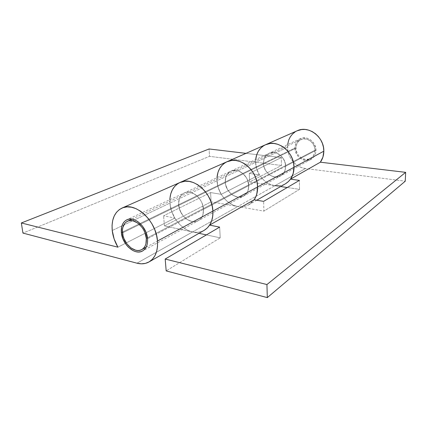 <?xml version="1.0" encoding="UTF-8"?>
<svg xmlns="http://www.w3.org/2000/svg" width="427" height="427" viewBox="0 0 427 427"><rect width="100%" height="100%" fill="white"/><g stroke="black" fill="none" stroke-linecap="round" stroke-linejoin="round"><path stroke-width="0.32" stroke-dasharray="2.13 1.6" d="M225.237 182.014C225.381 191.739 236.184 200.279 243.39 196.137C246.987 194.077 248.776 190.565 248.754 185.596L203.503 209.342C203.663 214.802 201.875 218.603 198.139 220.743C190.655 225.056 179.068 215.373 178.63 204.72L225.237 182.014L178.63 204.72C178.385 198.955 180.317 195.006 184.437 192.876C191.808 189.054 203.199 198.747 203.503 209.342L248.754 185.596C248.722 175.956 238.17 167.416 231.066 171.067C227.095 173.106 225.152 176.751 225.237 182.014L225.867 177.088L226.822 174.947L229.854 171.723L231.818 170.768L236.275 170.368L238.602 170.944L242.984 173.57L246.443 177.781L247.644 180.29L248.754 185.596L248.028 190.597L247.009 192.732L243.865 195.87L239.691 197.141L237.417 197.012L232.923 195.278L230.868 193.741L227.527 189.615L225.584 184.613L225.237 182.014L294.929 148.062C294.737 156.346 304.216 163.253 310.813 159.468C314.112 157.59 315.825 154.547 315.953 150.331L285.658 166.231C285.588 170.789 283.827 174.051 280.384 176.02C273.483 179.98 263.384 172.348 263.438 163.402C263.459 158.566 265.375 155.177 269.181 153.234C275.991 149.754 285.807 157.392 285.658 166.231L315.953 150.331C316.226 142.164 307.056 135.252 300.539 138.567C296.898 140.419 295.03 143.584 294.929 148.062L263.438 163.402L263.715 165.788L265.461 170.346L268.556 174.077L270.478 175.449L272.554 176.42L276.861 177.018L280.838 175.764L283.875 172.812L284.878 170.832L285.658 166.231L285.396 163.787L283.619 159.111L280.427 155.311L276.328 152.989L274.134 152.498L269.901 152.946L268.023 153.864L265.082 156.88L264.132 158.865L263.438 163.402C263.384 172.348 273.483 179.98 280.384 176.02C283.827 174.051 285.588 170.789 285.658 166.231L248.754 185.596C248.776 190.565 246.987 194.077 243.39 196.137C236.184 200.279 225.381 191.739 225.237 182.014C225.152 176.751 227.095 173.106 231.066 171.067C238.17 167.416 248.722 175.956 248.754 185.596L285.658 166.231C285.807 157.392 275.991 149.754 269.181 153.234C265.375 155.177 263.459 158.566 263.438 163.402L225.237 182.014L225.584 184.613L227.527 189.615L230.868 193.741L232.923 195.278L237.417 197.012L239.691 197.141L243.865 195.87L247.009 192.732L248.028 190.597L248.754 185.596L247.644 180.29L246.443 177.781L242.984 173.57L238.602 170.944L236.275 170.368L231.818 170.768L229.854 171.723L226.822 174.947L225.867 177.088L225.237 182.014M227.34 161.593L227.329 161.593C220.231 165.1 216.777 171.489 216.969 180.754C217.418 192.742 227.111 204.837 237.823 206.524L192.572 231.946C181.256 229.747 170.747 216.233 169.919 203.103L169.85 199.697L169.919 203.103L216.969 180.754L169.919 203.103L169.85 199.697M297.491 130.646C290.974 133.827 287.643 139.362 287.499 147.262C287.488 157.472 295.884 167.48 305.481 168.521L274.913 185.692C264.777 184.379 255.784 173.431 255.602 162.409L255.688 159.549L255.602 162.409L287.499 147.262L255.602 162.409L255.688 159.549M265.829 144.614L265.834 144.609C259.018 147.95 255.608 153.885 255.602 162.409C255.784 166.802 257.043 170.933 259.397 174.814L221.245 194.328L210.586 192.556L211.109 201.822L237.823 206.524L192.572 231.946L164.422 225.947L211.109 201.822L237.823 206.524L241.741 206.785L245.509 206.166L248.978 204.677L252.01 202.366L254.161 199.799L248.61 204.885C245.317 206.641 241.719 207.191 237.823 206.524L274.913 185.692L271.209 184.752L267.654 183.06L264.372 180.69L261.479 177.733L259.082 174.296L257.267 170.501L256.088 166.493L255.602 162.409L216.969 180.754L216.996 177.648L217.578 185.206L218.907 189.593L220.903 193.751L223.502 197.546L226.614 200.829L230.121 203.482L233.9 205.408L237.823 206.524L263.902 211.119L263.614 201.368L263.902 211.119L299.503 189.342L287.243 187.522L299.503 189.342L263.902 211.119L237.823 206.524L274.913 185.692L280.635 186.54L274.913 185.692L305.481 168.521L405.266 181.187L305.481 168.521L301.98 167.71L298.633 166.204L295.548 164.064L292.847 161.369L290.622 158.22L288.951 154.734L287.894 151.035L287.622 144.609M295.142 131.89L297.08 130.822M294.929 148.062L295.767 152.423L298.046 156.293L301.43 159.1L305.422 160.424L309.431 160.05L312.852 158.006L315.153 154.595L315.756 152.53L315.745 148.078L314.128 143.782L311.166 140.323L307.317 138.231L303.191 137.836L299.428 139.165L296.594 141.999L295.66 143.851L294.929 148.062M216.996 177.648L217.386 184.256L218.25 187.736L221.245 194.328C218.683 190.058 217.258 185.531 216.969 180.754L255.602 162.409L256.68 168.804L259.397 174.814L249.283 173.405L249.592 181.939L281.457 165.473L281.302 157.558L281.457 165.473L249.592 181.939L274.913 185.692L249.592 181.939L249.283 173.405L281.302 157.558L246.005 153.357L281.302 157.558L249.283 173.405L259.397 174.814L221.245 194.328L210.586 192.556L163.589 215.816L210.586 192.556L211.109 201.822L164.422 225.947L192.572 231.946L136.96 263.187L192.572 231.946L198.982 233.313L192.572 231.946L188.414 230.596L184.384 228.37L180.626 225.355L177.269 221.666L174.429 217.439L172.209 212.827L170.688 207.992L169.919 203.103L112.232 230.5L169.919 203.103C170.368 208.339 171.996 213.335 174.803 218.08L117.905 247.18L174.803 218.08L163.589 215.816L174.803 218.08L171.473 210.778L169.919 203.103C169.434 192.951 172.871 186.039 180.231 182.372L180.237 182.372M206.396 234.893L220.22 237.839L166.172 270.899L220.22 237.839L219.654 227.127L220.22 237.839L206.396 234.893M177.584 183.818L179.767 182.575L177.584 183.818M203.503 209.342L202.184 203.476L200.845 200.69L197.071 195.961L194.792 194.205L189.903 192.251L187.49 192.123L185.222 192.572L183.183 193.564L181.448 195.07L180.093 197.018L178.657 201.939L179.073 207.581L181.256 213.11L182.921 215.582L187.095 219.478L191.872 221.522L194.269 221.73L196.553 221.378L198.63 220.465L200.423 219.03L201.859 217.124L202.878 214.808L203.503 209.342L147.555 238.698L203.503 209.342C203.199 198.747 191.808 189.054 184.437 192.876C180.317 195.006 178.385 198.955 178.63 204.72C179.068 215.373 190.655 225.056 198.139 220.743C201.875 218.603 203.663 214.802 203.503 209.342L202.878 214.808L201.859 217.124L200.423 219.03L198.63 220.465L196.553 221.378L194.269 221.73L191.872 221.522L187.095 219.478L182.921 215.582L179.959 210.41L178.63 204.72L122.453 232.091L178.63 204.72L179.148 199.34L180.093 197.018L181.448 195.07L183.183 193.564L185.222 192.572L187.49 192.123L189.903 192.251L192.374 192.956L197.071 195.961L200.845 200.69L202.184 203.476L203.503 209.342M299.503 189.342L299.402 180.397L299.503 189.342M258.362 151.179L260.593 148.244M263.374 145.922L265.402 144.801L263.374 145.922M226.886 161.79L224.773 162.975L226.886 161.79M274.913 185.692C278.596 186.22 282.012 185.638 285.167 183.946L282.204 185.195L278.623 185.846M192.572 231.946C196.692 232.8 200.46 232.32 203.892 230.5L200.653 231.802L196.703 232.357L192.572 231.946M281.457 165.473L209.508 156.341L209.097 148.97L209.508 156.341L22.93 233.078L209.508 156.341L281.457 165.473M164.422 225.947L163.589 215.816L164.422 225.947M285.658 166.231L284.878 170.832L282.509 174.478L278.932 176.618L276.861 177.018L272.554 176.42L268.556 174.077L265.461 170.346L263.715 165.788L263.438 163.402L264.132 158.865L266.395 155.193L269.901 152.946L274.134 152.498L276.328 152.989L278.452 153.933L282.172 157.056L284.708 161.385L285.658 166.231M147.454 237.828L314.982 150.224C315.222 142.794 306.874 136.517 300.95 139.544C297.651 141.23 295.959 144.102 295.868 148.164L122.522 232.886L295.868 148.164C295.687 155.69 304.296 161.966 310.29 158.545C313.295 156.842 314.859 154.067 314.982 150.224L147.454 237.828M314.982 150.224L314.251 154.104L312.169 157.205L309.057 159.063L305.412 159.41L301.782 158.209L298.703 155.658L297.518 153.987L296.071 150.165L296.023 146.194L297.384 142.65L299.967 140.072L303.389 138.871L307.136 139.234L310.626 141.134L313.322 144.278L314.79 148.18L314.982 150.224M310.813 159.468L142.666 250.911M300.539 138.567L126.968 219.756M248.61 204.885L256.744 200.226M148.751 262.082L149.301 261.772M131.975 219.152L300.95 139.544M141.588 249.688L141.865 249.539M146.119 247.244L310.29 158.545"/><path stroke-width="0.64" d="M169.85 199.697L169.941 198.336L169.85 199.697C170.368 191.2 173.826 185.425 180.231 182.372C192.908 176.073 212.465 192.833 212.897 211.087L257.604 186.941C257.625 170.357 239.552 155.588 227.329 161.593C239.552 155.588 257.625 170.357 257.604 186.941L212.897 211.087C213.153 216.558 212.059 221.234 209.609 225.098L254.161 199.799C256.568 196.201 257.716 191.915 257.604 186.941L257.043 182.292L255.693 177.685L253.595 173.314L250.841 169.354L247.543 165.98L243.844 163.311L239.894 161.465L235.853 160.493L231.888 160.435L226.886 161.79L231.888 160.435L235.853 160.493L239.894 161.465L243.844 163.311L247.543 165.98L250.841 169.354L253.595 173.314L255.693 177.685L257.043 182.292L257.604 186.941L323.821 151.179C324.339 137.147 308.694 125.212 297.491 130.646L265.834 144.609C277.539 138.898 294.31 152.097 293.989 167.288C294.011 171.846 292.847 175.801 290.509 179.153L320.357 162.201C322.62 159.063 323.773 155.391 323.821 151.179L293.989 167.288L293.141 173.677L290.509 179.153L320.357 162.201L405.65 172.348L405.266 181.187L267.313 297.603L166.172 270.899L165.19 259.04L266.934 284.553L267.313 297.603L266.934 284.553L165.19 259.04L219.654 227.127L209.609 225.098L254.161 199.799L263.614 201.368L299.402 180.397L290.509 179.153L299.402 180.397L263.614 201.368L254.161 199.799L255.72 197.012L256.835 193.89L257.604 186.941C257.716 191.915 256.568 196.201 254.161 199.799L256.285 195.625L257.342 191.445L257.604 186.941L293.989 167.288C294.31 152.097 277.539 138.898 265.829 144.614C259.91 147.4 256.531 152.38 255.688 159.549L256.755 154.606L258.362 151.179L256.755 154.606L255.688 159.549M287.622 144.609L288.716 140.019L290.296 136.821L292.463 134.078L295.142 131.89M297.08 130.822L301.622 129.53L305.182 129.461L308.774 130.166L312.254 131.612L315.484 133.758L318.323 136.512L320.661 139.773L322.396 143.403L323.463 147.256L323.821 151.179L322.924 157.093L320.357 162.201L405.65 172.348L266.934 284.553L405.65 172.348L405.266 181.187L267.313 297.603L166.172 270.899L165.19 259.04L219.654 227.127L209.609 225.098L211.184 222.093L212.272 218.699L212.849 215L212.897 211.087C212.465 192.833 192.908 176.073 180.231 182.372L122.165 207.986M198.982 233.313L206.396 234.893L198.982 233.313M280.635 186.54L287.243 187.522L280.635 186.54M169.941 198.336L170.747 193.863L172.332 189.855L174.632 186.46L177.584 183.818L174.632 186.46L172.332 189.855L170.747 193.863L169.941 198.336M179.767 182.575L184.992 181.219L189.177 181.39L193.463 182.559L197.69 184.699L201.672 187.736L205.254 191.542L208.28 195.977L210.618 200.845L212.176 205.953L212.897 211.087L157.494 241.009L212.897 211.087L212.176 205.953L210.618 200.845L208.28 195.977L205.254 191.542L201.672 187.736L197.69 184.699L193.463 182.559L189.177 181.39L184.992 181.219L179.767 182.575M260.593 148.244L263.374 145.922L260.593 148.244L258.362 151.179M265.402 144.801L270.168 143.467L273.926 143.456L277.731 144.273L281.43 145.895L284.878 148.27L287.931 151.302L290.456 154.878L292.356 158.839L293.552 163.034L293.989 167.288L293.552 163.034L292.356 158.839L290.456 154.878L287.931 151.302L284.878 148.27L281.43 145.895L277.731 144.273L273.926 143.456L270.168 143.467L265.402 144.801M216.996 177.648L218 172.294L219.611 168.596L221.896 165.446L224.773 162.975L221.896 165.446L219.611 168.596L218 172.294L216.996 177.648C217.711 169.871 221.159 164.518 227.329 161.593L180.237 182.372M285.167 183.946C290.899 180.546 293.84 174.99 293.989 167.288L293.664 171.424L292.591 175.283L290.819 178.705L288.428 181.56L285.514 183.749L256.744 200.226M121.364 232.619L122.453 232.091L121.364 232.619C120.878 226.251 122.741 221.965 126.958 219.761C134.51 215.8 146.845 226.961 147.555 238.698C147.923 244.746 146.194 248.872 142.356 251.081C134.681 255.517 122.234 244.372 121.364 232.619L122.971 238.944L126.259 244.762L128.394 247.212L133.272 250.734L135.834 251.674L138.348 252.005L140.723 251.711L142.864 250.793L144.689 249.283L146.119 247.233L147.101 244.719L147.587 241.837L147.555 238.698L145.949 232.16L142.533 226.145L137.852 221.618L135.263 220.14L132.653 219.275L130.123 219.046L127.769 219.451L125.677 220.476L123.926 222.077L122.586 224.18L121.695 226.705L121.364 232.619M112.232 230.5C111.319 219.297 114.623 211.792 122.159 207.992C135.14 201.437 156.373 220.754 157.494 241.009C158.065 251.247 155.15 258.271 148.751 262.082C145.223 263.939 141.294 264.308 136.96 263.187L22.93 233.078L21.35 222.969L117.905 247.18C114.794 241.847 112.904 236.286 112.232 230.5L112.061 225.248L112.728 220.348L114.212 215.977L116.48 212.315L119.453 209.502L123.029 207.661L127.091 206.881L131.473 207.212L136.01 208.664L140.526 211.189L144.828 214.696L148.729 219.056L152.076 224.084L154.718 229.571L156.549 235.293L157.494 241.009L157.515 246.475L156.624 251.476L154.873 255.81L152.343 259.312L149.14 261.863L145.41 263.379L141.294 263.822L136.96 263.187L22.93 233.078L21.35 222.969L209.097 148.97L246.005 153.357L209.097 148.97L21.35 222.969L117.905 247.18L114.148 239.008L112.232 230.5M203.892 230.5C210.121 226.796 213.121 220.327 212.897 211.087L212.742 216.03L211.739 220.588L209.935 224.581L207.405 227.853L204.271 230.286L149.301 261.772M274.913 185.692L278.623 185.846M146.328 238.415L147.454 237.828L146.328 238.415C146.669 243.924 145.089 247.681 141.588 249.688C134.617 253.702 123.307 243.571 122.522 232.886C122.085 227.111 123.771 223.22 127.588 221.218C134.457 217.599 145.676 227.746 146.328 238.415L145.922 243.886L145.036 246.171L143.734 248.034L142.079 249.411L140.136 250.249L137.974 250.521L135.69 250.227L131.078 248.007L126.974 243.945L123.979 238.645L123.04 235.773L122.448 230.1L122.821 227.506L124.86 223.3L126.456 221.853L128.356 220.924L130.502 220.556L132.802 220.77L137.521 222.905L141.769 227.02L143.499 229.635L144.87 232.48L146.328 238.415M227.34 161.593L265.829 144.614M142.666 250.911L142.356 251.081M127.598 221.213L131.975 219.152M141.865 249.539L146.119 247.244"/></g></svg>
